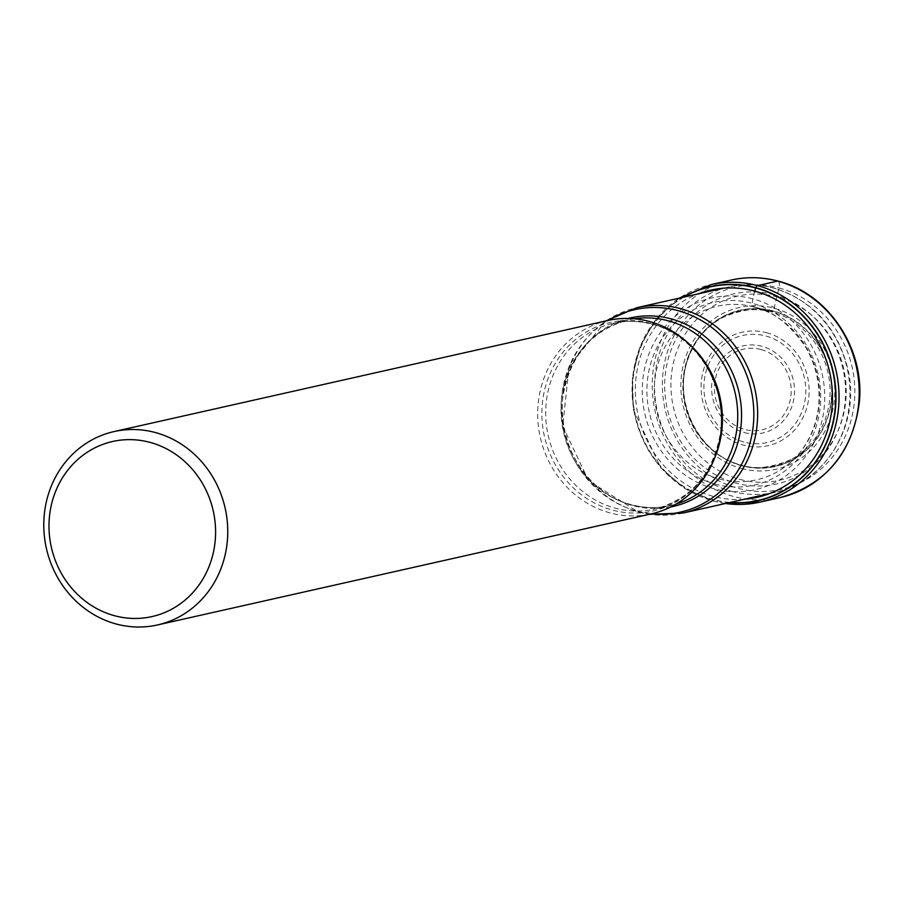 <?xml version="1.0" encoding="UTF-8"?>
<svg xmlns="http://www.w3.org/2000/svg" width="905" height="905" viewBox="0 0 905 905"><rect width="100%" height="100%" fill="white"/><g stroke="black" fill="none" stroke-linecap="round" stroke-linejoin="round"><path stroke-width="0.68" stroke-dasharray="4.53 3.39" d="M740.019 479.412A94.425 87.299 -102.7 0 0 844.252 411.175A94.425 87.299 -102.7 0 0 777.146 296.931A94.425 87.299 -102.7 0 0 672.913 365.168A94.425 87.299 -102.7 0 0 740.019 479.412M683.976 297.078A109.426 101.168 77.3 0 0 633.692 406.492A109.426 101.168 77.3 0 0 712.597 499.413A109.426 101.168 -102.7 0 0 730.165 502.433M754.77 291.139L752.802 298.842A98.283 90.873 77.3 0 0 644.315 369.873A98.283 90.873 77.3 0 0 714.158 488.791A98.283 90.873 -102.7 0 0 822.656 417.759A98.283 90.873 -102.7 0 0 752.802 298.842L752.213 303.299L754.419 307.067L772.056 312.044L773.413 310.969L778.99 287.982A7.806 2.67 105 0 0 777.621 281.093M741.919 465.792A80.115 74.063 77.3 0 1 684.983 368.855A80.115 74.063 77.3 0 1 773.413 310.969A80.115 74.063 -102.7 0 1 830.349 407.895A80.115 74.063 -102.7 0 1 741.919 465.792M607.911 320.494A99.097 91.62 -102.7 0 0 537.672 415.101A99.097 91.62 -102.7 0 0 610.174 512.92A99.097 91.62 -102.7 0 0 651.408 513.848A103.781 95.953 -102.7 0 1 637.097 511.189A103.781 95.953 -102.7 0 1 636.996 511.155A103.781 95.953 -102.7 0 1 562.435 424.23A103.781 95.953 -102.7 0 1 607.956 320.483M778.99 287.982A103.679 95.862 77.3 0 1 852.668 413.427A103.679 95.862 77.3 0 1 738.22 488.349A103.679 95.862 77.3 0 1 664.542 362.905A103.679 95.862 77.3 0 1 778.99 287.982M731.24 280.052A111.485 103.068 -102.7 0 0 652.222 386.492A111.485 103.068 -102.7 0 0 733.785 496.54A111.485 103.068 -102.7 0 0 780.167 497.58M725.471 503.485A111.485 103.068 77.3 0 1 713.638 501.076A111.485 103.068 77.3 0 1 632.075 391.017A111.485 103.068 77.3 0 1 711.092 284.589M729.441 502.592A109.675 101.394 77.3 0 1 712.62 499.628A109.675 101.394 77.3 0 1 633.591 406.922A109.675 101.394 77.3 0 1 683.252 297.247M744.34 499.243A106.168 98.159 -102.7 0 1 713.027 496.313A106.168 98.159 77.3 0 1 635.638 398.505A106.168 98.159 77.3 0 1 698.151 293.899M715.414 484.186A93.6 86.541 77.3 0 1 648.896 370.937A93.6 86.541 77.3 0 1 752.213 303.299A93.6 86.541 -102.7 0 1 818.742 416.549A93.6 86.541 -102.7 0 1 715.414 484.186M719.441 479.017A88.973 82.264 -102.7 0 0 787.407 465.012A88.973 82.264 -102.7 0 0 817.498 376.435A88.973 82.264 -102.7 0 0 754.419 307.067A88.973 82.264 77.3 0 0 751.727 306.399L754.34 307.044C772.304 310.607 789.228 323.685 805.099 346.264C814.67 362.294 819.308 379.681 819.048 398.438C818.482 432.816 798.572 457.251 787.407 465.012L807.294 447.59A79.278 73.305 -102.7 0 0 777.157 313.616A79.278 73.305 -102.7 0 0 772.056 312.044A79.278 73.305 77.3 0 0 684.531 369.331A79.278 73.305 77.3 0 0 740.878 465.249A79.278 73.305 -102.7 0 0 807.294 447.59C799.726 460.204 758.639 473.654 741.5 465.068C699.282 455.272 671.951 401.107 688.083 358.765C694.916 339.85 706.726 325.958 723.536 317.078C743.243 308.933 759.419 307.259 772.089 312.055L751.727 306.399A88.973 82.264 77.3 0 0 655.921 372.792A88.973 82.264 77.3 0 0 719.441 479.017M741.874 465.555A79.844 73.825 -102.7 0 0 830.009 407.85A79.844 73.825 -102.7 0 0 773.266 311.241A79.844 73.825 77.3 0 0 685.119 368.946A79.844 73.825 77.3 0 0 741.874 465.555M741.534 468.473A82.932 76.676 -102.7 0 0 833.075 408.54A82.932 76.676 -102.7 0 0 774.137 308.209A82.932 76.676 77.3 0 0 682.596 368.131A82.932 76.676 77.3 0 0 741.534 468.473M683.049 513.033A105.24 97.299 77.3 0 1 639.269 512.049A105.24 97.299 77.3 0 1 639.156 512.015A105.24 97.299 77.3 0 1 562.265 408.098A105.24 97.299 77.3 0 1 636.86 307.677M731.534 491.291A105.24 97.299 -102.7 0 0 775.325 492.275A105.24 97.299 -102.7 0 0 849.919 391.854A105.24 97.299 -102.7 0 0 773.017 287.937A105.24 97.299 -102.7 0 0 772.915 287.914A105.24 97.299 -102.7 0 0 729.125 286.93A105.24 97.299 -102.7 0 0 654.53 387.34A105.24 97.299 -102.7 0 0 731.432 491.268A105.24 97.299 -102.7 0 0 731.534 491.291M670.707 506.97A96.654 89.369 77.3 0 1 632.923 505.612A96.654 89.369 77.3 0 1 632.821 505.578A96.654 89.369 77.3 0 1 562.129 411.447A96.654 89.369 77.3 0 1 628.296 318.436M634.315 318.775A95.195 88.011 -102.7 0 0 628.477 319.861A95.195 88.011 -102.7 0 0 561.01 410.746A95.195 88.011 -102.7 0 0 630.661 504.719A95.195 88.011 -102.7 0 0 630.762 504.752A95.195 88.011 -102.7 0 0 670.266 505.612A95.195 88.011 -102.7 0 0 676.001 504.096M714.769 457.704A95.195 88.011 77.3 0 1 654.949 509.063A95.195 88.011 77.3 0 1 615.445 508.191A95.195 88.011 77.3 0 1 615.343 508.169A95.195 88.011 77.3 0 1 545.692 414.196A95.195 88.011 77.3 0 1 613.16 323.311A95.195 88.011 77.3 0 1 652.663 324.171A95.195 88.011 77.3 0 1 652.765 324.205A95.195 88.011 77.3 0 1 689.214 344.104M650.605 323.334A96.654 89.369 -102.7 0 0 650.491 323.311A96.654 89.369 -102.7 0 0 543.894 393.245A96.654 89.369 -102.7 0 0 612.606 510.126A96.654 89.369 -102.7 0 0 612.708 510.16A96.654 89.369 -102.7 0 0 719.305 440.226A96.654 89.369 -102.7 0 0 650.605 323.334M774.284 294.804A97.435 90.081 -102.7 0 0 666.725 365.213A97.435 90.081 -102.7 0 0 735.969 483.1A97.435 90.081 -102.7 0 0 843.528 412.691A97.435 90.081 -102.7 0 0 774.284 294.804M766.569 332.712A58.203 53.814 77.3 0 1 807.927 403.132A58.203 53.814 77.3 0 1 743.684 445.192A58.203 53.814 77.3 0 1 702.314 374.772A58.203 53.814 77.3 0 1 766.569 332.712M743.887 442.013A54.911 50.759 77.3 0 1 705.063 375.541A54.911 50.759 77.3 0 1 765.641 335.959A54.911 50.759 77.3 0 1 765.822 336.004A54.911 50.759 77.3 0 1 804.647 402.476A54.911 50.759 77.3 0 1 744.057 442.059A54.911 50.759 77.3 0 1 743.887 442.013M744.396 432.59A44.65 41.291 -102.7 0 0 793.595 400.236A44.65 41.291 -102.7 0 0 761.852 346.264A44.65 41.291 -102.7 0 0 761.75 346.23A44.65 41.291 -102.7 0 0 712.552 378.584A44.65 41.291 -102.7 0 0 744.295 432.556A44.65 41.291 -102.7 0 0 744.396 432.59M760.833 349.488A41.359 38.236 -102.7 0 0 715.267 379.444A41.359 38.236 -102.7 0 0 744.668 429.434A41.359 38.236 -102.7 0 0 744.77 429.456A41.359 38.236 -102.7 0 0 790.337 399.501A41.359 38.236 -102.7 0 0 760.935 349.511A41.359 38.236 -102.7 0 0 760.833 349.488M679.169 298.164L656.295 318.888L640.254 345.993L632.403 377.136L633.398 409.66L660.797 467.851L684.881 488.542L713.344 501.076L725.358 503.519M769.646 493.553L775.325 492.275C826.118 482.229 860.519 424.173 848.2 370.337C837.872 327.904 812.939 300.426 773.402 287.914C758.616 283.989 743.865 283.661 729.125 286.93L723.446 288.209M605.841 320.958L569.098 366.333L562.729 426.165L588.567 480.725L638.285 512.038L649.338 514.312M670.266 505.612C657.471 508.452 644.598 508.158 631.633 504.73C589.065 494.503 556.711 445.384 562.672 398.415C569.222 356.423 591.157 330.235 628.477 319.861L613.16 323.311C625.955 320.46 638.828 320.766 651.792 324.194C694.893 334.511 727.382 384.716 720.572 432.104C713.559 473.27 691.68 498.927 654.949 509.063L670.266 505.612"/><path stroke-width="1.36" d="M730.165 502.433A109.426 101.168 -102.7 0 0 834.885 411.017A109.426 101.168 -102.7 0 0 755.618 287.937A217.381 74.515 105 0 0 754.77 291.139L754.532 292.044M683.976 297.078A109.426 101.168 77.3 0 1 755.618 287.937L755.743 287.688A109.675 101.394 77.3 0 1 835.134 411.458A109.675 101.394 77.3 0 1 729.441 502.592M649.134 321.422A99.097 91.62 -102.7 0 0 607.911 320.494A103.781 95.953 -102.7 0 1 677.902 310.63A103.781 95.953 -102.7 0 1 678.015 310.664A103.781 95.953 -102.7 0 1 752.915 428.642A103.781 95.953 -102.7 0 1 651.442 513.848A99.097 91.62 -102.7 0 0 721.647 419.241A99.097 91.62 -102.7 0 0 649.134 321.422M155.253 432.511A99.097 91.62 77.3 0 1 225.673 552.412A99.097 91.62 77.3 0 1 157.515 624.948A99.097 91.62 77.3 0 1 116.293 624.02A99.097 91.62 77.3 0 1 45.861 504.119A99.097 91.62 77.3 0 1 114.019 431.583A99.097 91.62 77.3 0 1 155.253 432.511M149.925 442.341A89.731 82.966 77.3 0 1 213.704 550.907A89.731 82.966 77.3 0 1 114.652 615.751A89.731 82.966 77.3 0 1 50.872 507.185A89.731 82.966 77.3 0 1 149.925 442.341M777.621 281.093A111.485 103.068 -102.7 0 0 731.24 280.052L711.092 284.589A111.485 103.068 77.3 0 1 757.474 285.629A111.485 103.068 77.3 0 1 839.037 395.677A111.485 103.068 77.3 0 1 760.019 502.117L780.167 497.58A111.485 103.068 -102.7 0 0 859.184 391.152A111.485 103.068 -102.7 0 0 777.621 281.093L757.474 285.629A4.683 1.606 105 0 0 755.743 287.688A109.675 101.394 77.3 0 0 683.252 297.247M725.358 503.519L760.019 502.117A111.485 103.068 77.3 0 1 725.471 503.485M698.151 293.899A106.168 98.159 77.3 0 1 754.77 291.139A106.168 98.159 -102.7 0 1 832.317 402.94A106.168 98.159 -102.7 0 1 744.34 499.243M723.446 288.209L636.86 307.677A105.24 97.299 77.3 0 1 680.639 308.662A105.24 97.299 77.3 0 1 680.752 308.696A105.24 97.299 77.3 0 1 757.643 412.612A105.24 97.299 77.3 0 1 683.049 513.033L769.646 493.553M628.296 318.436A96.654 89.369 77.3 0 1 670.718 318.764A96.654 89.369 77.3 0 1 670.82 318.786A96.654 89.369 77.3 0 1 741.557 415.486A96.654 89.369 77.3 0 1 670.707 506.97M676.001 504.096A95.195 88.011 -102.7 0 0 737.643 411.526A95.195 88.011 -102.7 0 0 668.082 320.755A95.195 88.011 -102.7 0 0 667.981 320.732A95.195 88.011 -102.7 0 0 634.315 318.775M689.214 344.104A95.195 88.011 77.3 0 1 714.769 457.704M731.24 280.052C746.84 276.602 762.463 276.953 778.108 281.104C828.132 293.401 864.954 348.606 859.331 402.284C852.589 452.613 826.197 484.39 780.167 497.58M711.092 284.589L679.169 298.164M636.86 307.677L605.841 320.958M649.338 514.312L683.049 513.033M157.515 624.948L651.408 513.848M114.019 431.583L607.911 320.494"/></g></svg>
